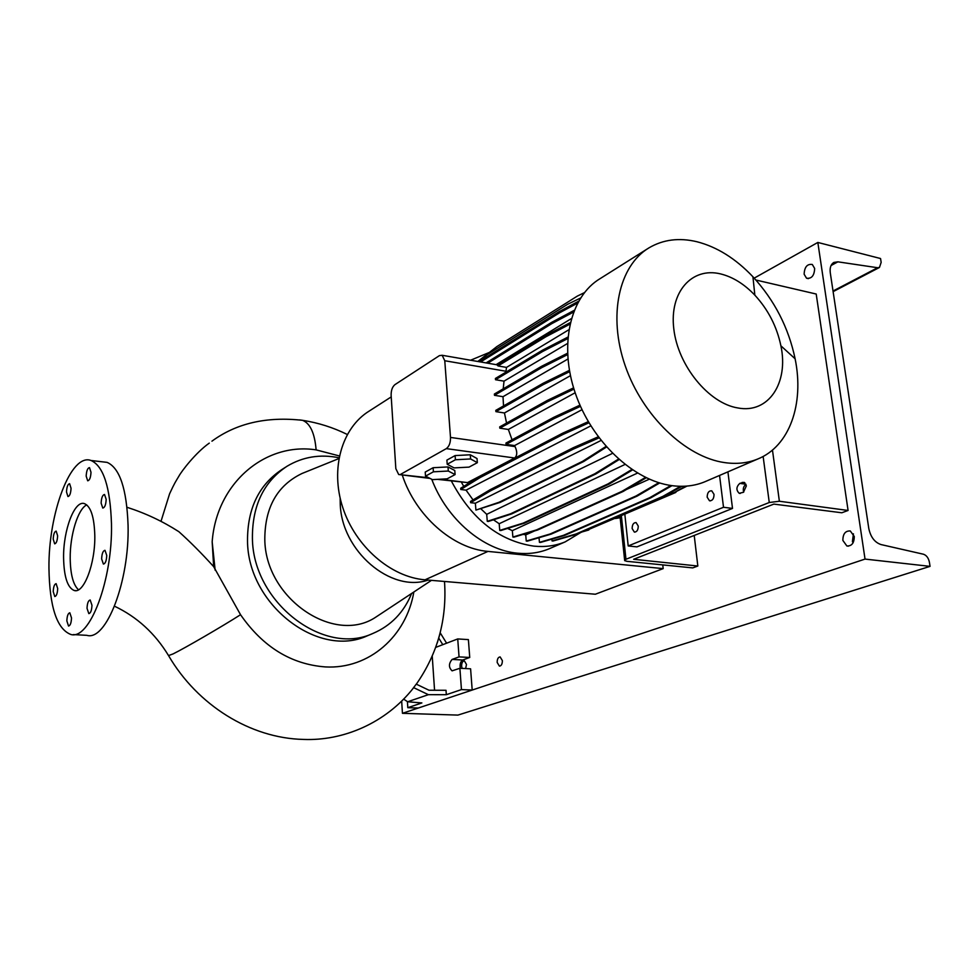 <?xml version="1.0" encoding="UTF-8"?>
<svg xmlns="http://www.w3.org/2000/svg" width="979" height="979" viewBox="0 0 979 979"><rect width="100%" height="100%" fill="white"/><g stroke="black" fill="none" stroke-linecap="round" stroke-linejoin="round"><path stroke-width="1.47" d="M94.804 535.586C94.265 517.034 90.814 506.376 84.439 503.622C74.551 499.939 63.182 530.19 63.586 557.834C63.978 576.9 67.551 587.804 74.294 590.533C83.851 593.8 95.367 563.598 94.804 535.586M86.727 504.87C77.879 509.031 69.925 535.183 70.194 558.385C70.451 574.453 73.217 584.928 78.516 589.786M106.173 499.363L104.545 494.493C102.562 494.86 101.424 497.748 101.131 503.157L102.771 508.052C104.753 507.685 105.891 504.785 106.173 499.363M90.998 472.27L89.493 467.632C87.584 467.986 86.482 470.826 86.176 476.137L87.694 480.799C89.591 480.444 90.692 477.593 90.998 472.27M71.051 488.288L69.619 483.712C67.832 484.079 66.792 486.82 66.499 491.947L67.943 496.537C69.717 496.169 70.757 493.416 71.051 488.288M57.626 535.807L56.17 531.12C54.469 531.499 53.49 534.167 53.209 539.123L54.677 543.834C56.366 543.443 57.357 540.763 57.626 535.807M57.688 588.587L56.133 583.655C54.445 584.059 53.478 586.702 53.221 591.597L54.787 596.541C56.464 596.138 57.431 593.482 57.688 588.587M71.516 617.969L69.827 612.793C68.089 613.209 67.086 615.901 66.841 620.87L68.542 626.058C70.28 625.642 71.271 622.938 71.516 617.969M91.965 605.267L90.19 600.005C88.33 600.408 87.278 603.186 87.021 608.338L88.82 613.613C90.668 613.209 91.72 610.419 91.965 605.267M106.748 555.46L104.986 550.32C103.028 550.7 101.902 553.563 101.632 558.911L103.395 564.063C105.365 563.671 106.478 560.808 106.748 555.46M127.013 507.293C145.455 513.204 162.734 521.33 178.863 531.683C190.085 541.754 201.686 553.404 213.655 566.621L240.54 614.714C262.935 646.935 291.191 664.337 325.334 666.919C369.364 669.403 406.444 635.958 413.836 592.014M339.358 455.945L316.119 449.875C265.505 442.018 216.481 482.867 212.174 541.803L213.655 566.621M460.289 668.29C459.677 664.239 460.497 661.474 462.749 660.005L469.736 657.472L468.39 639.605L457.731 638.932L459.053 656.885L452.102 659.43C448.59 663.652 448.59 667.458 452.09 670.848L459.885 668.278L461.452 689.595L446.326 694.698L446.008 690.281L428.998 690.232L416.246 684.137L411.743 690.097M446.608 643.203L440.269 632.923L437.221 643.032M178.863 531.683L171.961 527.436M369.328 634.955L367.553 635.701C318.444 658.83 247.663 604.765 247.516 540.787C247.418 508.542 258.933 484.752 282.062 469.43L285.489 467.24M215.147 570.206L212.174 541.803M428.141 580.07C390.964 593.066 341.304 550.92 340.239 503.744L340.141 498.103M380.635 613.943L375.899 617.076C334.28 645.247 264.979 598.402 264.807 539.099C264.942 507.22 277.363 485.339 302.058 473.469L304.396 472.527M411.621 593.47C403.874 612.401 390.988 625.716 372.95 633.425C323.694 656.628 252.606 602.232 252.411 537.924C252.276 505.519 263.804 481.644 286.994 466.273C302.817 456.801 320.145 453.962 338.991 457.756M73.437 634.588L86.898 635.334C106.111 641.453 129.571 581.33 128.065 525.282C126.732 488.888 119.744 467.925 107.09 462.369L102.844 461.88M48.95 568.273C49.586 606.907 56.855 628.959 70.745 634.441C89.578 640.56 112.781 580.07 111.471 523.704C110.248 487.114 103.444 466.053 91.047 460.497C70.867 452.702 48.301 513.351 48.95 568.273M407.411 701.613L407.802 707.682L418.241 708.037L472.196 690.06L470.593 668.816L459.885 668.278M459.053 656.885L469.736 657.472M461.452 689.595L472.196 690.06M407.802 707.682L421.876 702.934L407.643 701.772L428.361 694.674L413.591 687.613M446.326 694.698L428.361 694.674M457.731 638.932L442.789 644.671L438.825 638.235M432.241 656.26L434.566 690.256M435.728 647.388L442.789 644.671M407.643 701.772L403.678 699.128M662.759 564.907L663.175 568.615L595.354 594.229L425.033 579.813C390.792 577.108 355.365 546.49 342.76 507.526C330.009 468.598 341.891 427.823 369.23 411.045L391.233 396.899M663.175 568.615L487.97 551.41C452.922 548.595 415.598 515.884 402.234 474.962M620.172 517.732L615.436 518.491M720.495 273.887C691.92 266.875 669.269 291.999 673.797 328.858C677.896 365.632 708.723 403.336 737.836 407.949C768.613 413.958 788.854 382.813 780.899 345.82C776.873 326.582 768.197 309.694 754.846 295.156C744.187 283.983 732.733 276.886 720.495 273.887M696.889 241.727C679.132 237.493 663.187 239.525 649.028 247.822C618.924 265.713 607.751 315.617 625.189 365.73C642.444 415.855 685.594 457.144 724.619 462.602C736.624 464.315 747.638 463.128 757.648 459.053C789.698 446.302 804.371 403.789 795.119 358.791C788.572 327.659 774.511 300.32 752.937 276.776C735.706 258.603 717.02 246.916 696.889 241.727M647.474 248.801L600.127 278.623C570.255 296.417 558.728 344.889 575.285 393.117C591.659 441.37 633.597 480.775 672.01 485.657C683.819 487.187 694.698 485.927 704.635 481.864L706.434 481.093M431.751 479.282C446.779 519.347 483.565 550.394 517.805 553.221C528.929 554.261 539.282 552.829 548.864 548.901L550.59 548.154M451.392 481.081C471.719 519.335 499.241 541.02 533.947 546.147C545.156 547.237 555.57 545.817 565.189 541.876L580.682 532.539M489.439 352.391L470.581 360.223M632.153 528.587C632.201 524.585 633.511 522.59 636.081 522.578L638.247 526.041C638.198 530.031 636.888 532.038 634.331 532.062L632.153 528.587M707.181 497.21C707.254 492.829 708.772 490.699 711.745 490.822L714.021 494.346C713.96 498.727 712.443 500.869 709.481 500.758L707.181 497.21M727.911 471.854L732.512 508.419L723.518 507.269L628.2 545.952L624.859 514.428M723.518 507.269L719.553 475.439M732.512 508.419L636.925 546.882L628.2 545.952M455.088 474.582L454.782 470.507L448.003 466.934L433.122 467.717L425.229 472.062L425.522 476.137L432.437 479.624L447.109 478.841L455.088 474.582L448.309 471.034L448.003 466.934M448.309 471.034L433.403 471.817L433.122 467.717M433.403 471.817L425.522 476.137M582.015 409.687L514.575 445.58L515.052 446.595C517.426 451.808 517.291 455.602 514.66 458.001L467.485 482.61L437.503 479.355M400.741 474.277L446.314 448.627C449.19 446.473 450.585 442.741 450.499 437.429L444.772 360.737L442.165 355.279L439.449 355.61L394.916 384.649C392.334 386.827 391.074 390.376 391.123 395.308L395.834 468.647L398.698 474.521L428.753 477.764M477.348 462.675L477.018 458.539L470.287 454.782L455.1 455.578L446.901 460.106L447.207 464.254L454.085 467.901L469.039 467.118L477.348 462.675L470.605 458.955L470.287 454.782M590.814 425.853L466.065 490.149L473.053 499.914M567.477 343.507L504.026 381.149L503.206 388.847M507.526 528.427L512.335 530.642L637.513 473.09M567.918 359.024L503.01 396.691L503.536 405.942M480.946 508.872L486.71 514.33L612.487 453.375M571.332 318.603L496.084 364.653M575.162 392.75L508.358 429.451L512.054 439.791M624.969 464.474L499.192 523.728L493.477 519.8M523.275 534.326L525.723 534.901L534.558 530.924M649.334 479.172L626.462 489.488M570.439 375.667L504.454 412.967L506.559 423.075M568.823 329.776L506.51 367.406L505.862 372.179M461.464 482.341L463.752 486.367M606.515 447.024L583.741 461.488L500.098 502.411L475.904 510.083L475.366 503.23L601.045 440.464M599.05 437.882L573.425 449.067L490.369 490.907L470.618 502.68L475.366 503.23M470.618 502.68L470.52 501.432L490.259 489.635L573.302 447.709L598.242 436.805M588.954 422.781L562.815 434.529L480.359 477.422L460.803 489.5L466.065 490.149M460.803 489.5L460.705 488.252L480.261 476.149L562.68 433.183L588.293 421.643M681.849 486.306L663.909 496.537L577.133 534.069L553.062 541.02L552.034 540.922L551.875 539.135M671.986 485.657L650.851 497.809L564.442 535.476L540.481 542.452L539.441 542.342L539.025 537.691M659.687 482.977L637.084 496.133L551.116 534.13L527.302 541.167L526.249 541.057L525.723 534.901M646.238 477.764L623.048 491.507L537.593 530.006L513.938 537.153L512.874 537.043L512.335 530.642M632.507 469.932L609.171 484.042L524.291 523.202L500.807 530.532L499.743 530.41L499.192 523.728M619.083 459.592L595.917 473.934L511.662 513.914L488.35 521.452L487.273 521.33L486.71 514.33M567.759 338.575L542.586 351.522L542.464 350.213L495.411 378.457L495.521 379.73L504.026 381.149M580.486 406.334L554.077 418.584L553.943 417.238L505.959 443.071L506.07 444.368L514.575 445.58M573.975 389.104L547.518 401.733L547.396 400.399L499.706 426.881L499.816 428.178L508.358 429.451M569.643 371.653L543.345 384.563L543.223 383.23L495.802 410.36L495.912 411.645L504.454 412.967M567.587 354.606L541.693 367.651L541.571 366.317L494.371 394.035L494.468 395.32L503.01 396.691M570.267 322.593L545.841 335.418L497.246 365.106L498.054 365.938L506.51 367.406M470.605 458.955L455.419 459.751L455.1 455.578M455.419 459.751L447.207 464.254M569.9 324.184L545.964 336.727L498.054 365.938M545.964 336.727L545.841 335.418M554.077 418.584L506.07 444.368M579.96 405.147L553.943 417.238M543.345 384.563L495.912 411.645M569.411 370.343L543.223 383.23M547.518 401.733L499.816 428.178M573.596 387.855L547.396 400.399M541.693 367.651L494.468 395.32M567.526 353.223L541.571 366.317M542.586 351.522L495.521 379.73M567.881 337.106L542.464 350.213M584.341 292.684L577.329 296.099L496.879 346.578L477.801 361.471M658.794 482.708L635.995 495.998L550.063 534.008L526.249 541.057M637.084 496.133L635.995 495.998M551.116 534.13L550.063 534.008M645.491 477.409L621.934 491.372L536.529 529.884L512.874 537.043M623.048 491.507L621.934 491.372M537.593 530.006L536.529 529.884M685.508 486.184L674.825 492.266L584.891 530.716M687.013 486.073L674.825 492.266M675.877 492.4L587.816 529.859M588.844 529.982L582.028 531.952M618.508 459.078L594.791 473.775L510.573 513.791L487.273 521.33M595.917 473.934L594.791 473.775M511.662 513.914L510.573 513.791M670.909 485.498L649.775 497.675L563.39 535.366L539.441 542.342M650.851 497.809L649.775 497.675M564.442 535.476L563.39 535.366M574.183 310.355L551.569 322.397L486.086 362.915M573.498 312.105L551.691 323.694L551.569 322.397M551.691 323.694L487.726 363.197M577.524 303.16L559.523 312.815L480.603 361.961M578.601 301.226L559.401 311.518L479.037 361.692M559.523 312.815L559.401 311.518M580.523 298.044L567.649 304.273L487.358 354.508L478.327 361.569M573.425 449.067L573.302 447.709M490.369 490.907L490.259 489.635M606.013 446.448L582.603 461.329L499.009 502.288L475.904 510.083M583.741 461.488L582.603 461.329M500.098 502.411L499.009 502.288M680.54 486.294L662.844 496.39L576.105 533.947L552.034 540.922M663.909 496.537L662.844 496.39M577.133 534.069L576.105 533.947M631.847 469.492L608.045 483.895L523.214 523.08L499.743 530.41M609.171 484.042L608.045 483.895M524.291 523.202L523.214 523.08M562.815 434.529L562.68 433.183M480.359 477.422L480.261 476.149M502.362 660.605L500.134 656.909C498.176 657.142 497.185 658.977 497.161 662.428L499.412 666.124C501.358 665.891 502.349 664.043 502.362 660.605M465.637 668.559L466.481 664.46L464.389 660.874C462.565 661.106 461.635 662.881 461.611 666.197L462.149 668.388M853.431 533.812L852.415 541.595L853.113 542.77M854.251 536.455L850.31 530.973C845.366 530.716 842.882 533.873 842.87 540.445L846.872 545.976C851.779 546.184 854.239 543.015 854.251 536.455M814.663 268.466L812.313 264.489C807.222 263.755 804.493 266.986 804.126 274.206L806.525 278.207C811.591 278.917 814.295 275.674 814.663 268.466M930.05 566.364L865.032 559.082L817.832 242.449L880.549 258.529L881.161 262.36L879.448 267.475L877.612 267.732L837.889 261.834L833.9 262.421C830.853 264.244 829.654 267.72 830.29 272.872L868.789 528.476C870.612 537.043 874.675 542.403 880.978 544.557L923.442 554.224C926.464 555.264 928.435 557.871 929.365 562.068L930.05 566.364L457.903 715.098L402.442 713.312L401.671 701.135M817.832 242.449L754.209 278.134M865.032 559.082L402.442 713.312M743.44 492.278L746.365 485.853L744.064 482.317L739.818 483.369C736.171 486.832 735.988 490.149 739.243 493.318L743.44 492.278M697.831 566.021L633.633 559.29L773.863 504.099L841.805 512.776L848.083 510.463L779.37 501.248L769.261 502.508L625.96 559.266L624.675 560.637L626.927 561.322L692.753 567.893L697.831 566.021L694.221 535.452M743.697 492.156C742.755 488.778 743.514 486.184 745.986 484.36M848.083 510.463L816.205 294.03L755.91 280.031M114.531 606.209C137.084 616.941 155.086 633.401 168.535 655.587L173.112 653.899C184.909 648.11 222.698 626.144 240.54 614.714M299.55 419.905L302.56 420.321C310.208 423.381 314.736 433.232 316.119 449.875M452.102 659.43L462.749 660.005M487.97 551.41L425.033 579.813M446.314 448.627L514.66 458.001M440.269 479.208L467.485 482.61M444.772 360.737L506.106 371.274M450.499 437.429L515.052 446.595M837.889 261.834L831.061 265.517M877.612 267.732L833.019 291.02M769.261 502.508L763.13 456.447M621.396 515.921L625.96 559.266M772.468 450.059L779.37 501.248M739.818 483.369L745.925 484.226M742.18 482.39L744.848 482.757M413.371 688.066C385.787 723.138 343.164 741.066 303.453 739.426C250.171 738.264 197.44 705.027 168.682 655.844M211.941 441.174C236.38 423.258 266.594 416.308 302.56 420.321L302.866 420.37C318.346 422.793 333.141 427.493 347.276 434.468M444.503 581.453C447.085 619.291 437.686 653.531 416.32 684.174M431.47 580.351L375.899 617.076M372.95 633.425L367.553 635.701M107.09 462.369L91.047 460.497M338.844 458.588L302.058 473.469M209.273 443.12C195.812 452.567 181.519 471.18 178.802 476.32C175.571 481.754 174.727 482.647 169.587 493.808L160.997 521.354M75.824 590.643L74.294 590.533M709.481 500.758L710.362 500.869M634.331 532.062L634.979 532.123M442.165 355.279L497.565 364.91M548.864 548.901L565.189 541.876M704.635 481.864L757.648 459.053M754.846 295.156L752.937 276.776M780.899 345.82L795.119 358.791M399.628 474.631L430.062 478.425M879.448 267.475L833.117 291.644M806.525 278.207L808.348 278.648M846.872 545.976L848.414 546.147M624.626 560.147L620.037 516.508M739.243 493.318L740.222 493.453"/></g></svg>
